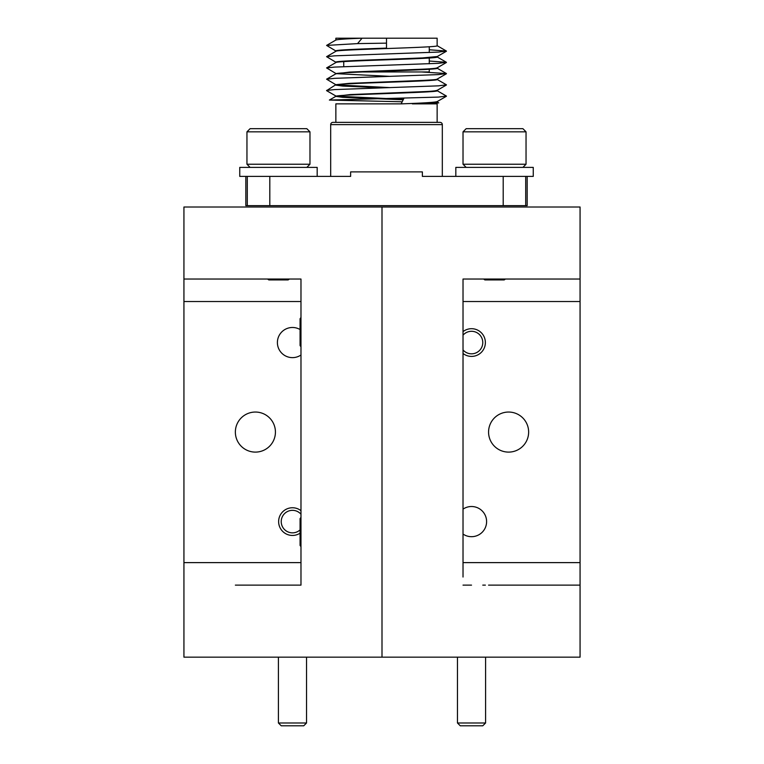 <?xml version="1.0" encoding="UTF-8"?>
<svg xmlns="http://www.w3.org/2000/svg" width="764" height="764" viewBox="0 0 764 764"><rect width="100%" height="100%" fill="white"/><g stroke="black" fill="none" stroke-linecap="round" stroke-linejoin="round"><path stroke-width="1.15" d="M300.071 533.176A13.838 13.838 0 0 1 278.631 521.602A13.838 13.838 0 0 1 300.978 510.677M255.396 452.107A20.036 20.036 0 0 1 235.36 432.08A20.036 20.036 0 0 1 255.396 412.044A20.036 20.036 0 0 1 275.432 432.08A20.036 20.036 0 0 1 255.396 452.107M300.978 355.012A15.079 15.079 0 0 1 277.399 342.558A15.079 15.079 0 0 1 300.071 329.532M278.631 585.129L281.228 585.129M292.478 585.129L300.978 585.129L300.978 279.032L183.933 279.032L183.933 207.006L382 207.006L382 657.155L183.933 657.155L183.933 562.619L300.978 562.619L300.978 576.123M300.978 585.129L235.36 585.129M300.978 301.532L183.933 301.532L183.933 279.032M183.933 301.532L183.933 562.619M277.399 585.129L275.432 585.129M463.022 353.484A13.838 13.838 0 0 0 485.369 342.558A13.838 13.838 0 0 0 463.022 331.624M463.022 534.065A15.079 15.079 0 0 0 486.601 521.602A15.079 15.079 0 0 0 463.022 509.139M488.568 585.129L580.067 585.129L580.067 657.155L382 657.155L382 207.006L580.067 207.006L580.067 279.032L463.022 279.032L463.022 577.03M482.772 585.129L485.369 585.129M508.604 412.044A20.036 20.036 0 0 0 488.568 432.08A20.036 20.036 0 0 0 508.604 452.107A20.036 20.036 0 0 0 528.64 432.08A20.036 20.036 0 0 0 508.604 412.044M580.067 279.032L580.067 585.129L528.64 585.129M442.318 124.627L330.688 124.627A2.254 2.254 0 0 1 332.932 122.374L440.074 122.374A2.254 2.254 0 0 1 442.318 124.627L442.318 176.398M330.688 124.627L330.688 176.398M440.074 122.374L437.142 122.374L437.142 103.866L412.34 103.866L437.142 103.866M335.864 103.866L401.148 103.866L335.864 103.866L335.864 122.374L332.932 122.374M336.227 96.159L403.411 99.339M437.142 101.622L437.142 102.013C436.578 102.624 428.308 103.245 412.34 103.866L438.746 102.873M437.142 90.362L437.142 90.754C440.303 92.635 332.693 94.507 335.864 96.379L342.644 97.324L403.191 99.778M437.142 90.305C435.719 90.916 430.781 91.384 422.349 91.69L350.103 94.574L335.864 96.321M335.864 40.053L335.864 38.2L437.142 38.2L437.142 45.744C440.303 47.616 332.693 49.488 335.864 51.369M437.142 56.603L437.142 56.994C440.303 58.876 332.693 60.738 335.864 62.619M335.864 40.11C336.475 39.48 345.213 38.84 362.06 38.2L357.552 43.605L386.498 43.147L386.498 48.103C359.128 49.087 335.3 49.927 335.864 50.921L335.864 51.303M437.142 67.853L437.142 68.244C440.303 70.126 332.693 71.997 335.864 73.879M437.142 56.546L422.463 57.93L385.925 59.372C358.879 60.337 335.262 61.206 335.864 62.17L335.864 62.562M336.227 73.65L390.156 76.362M437.142 79.112L437.142 79.504C440.303 81.376 332.693 83.247 335.864 85.129L342.644 86.065L382.774 87.822M437.142 67.795C436.531 68.34 431.479 68.808 421.986 69.209L349.482 72.093L335.864 73.812M336.227 84.9L390.232 87.612M437.142 79.055C436.741 79.637 433.494 79.809 422.759 80.421L349.215 83.362L335.864 84.68L326.591 90.63L335.959 96.054M362.06 71.959L429.263 71.959L429.263 69.257M429.263 63.775L429.263 57.997M429.263 52.515L429.263 46.747M343.733 66.649L343.733 61.617M245.827 176.398L245.827 205.659L247.297 205.659L247.297 176.398L269.807 176.398L269.807 205.659L503.199 205.659L503.199 176.398L533.253 176.398L533.253 167.392L455.822 167.392L455.822 176.398M247.297 205.659L269.807 205.659M317.175 176.398L317.175 167.392L239.753 167.392L239.753 176.398L350.628 176.398L350.628 171.89L422.377 171.89L422.377 176.398L525.708 176.398L525.708 205.659L527.17 205.659L527.17 176.398M357.552 43.605L326.591 45.41L335.959 51.035M429.263 49.765L446.415 51.045L438.46 52.076L334.546 55.829L326.591 56.67L335.959 62.285M429.263 61.024L446.415 62.295L438.46 63.336L334.546 67.089L326.591 67.92L335.959 73.545M421.547 71.959L446.415 73.545L438.46 74.585L334.546 78.339L326.591 79.179L335.959 84.794M437.037 79.38L446.415 84.804L438.46 85.845L334.546 89.589L326.591 90.429M437.037 90.639L446.415 96.054L438.46 97.095L329.379 100.065L402.189 101.784M386.498 38.2L386.498 43.147M437.142 101.555C435.719 102.319 423.724 103.092 401.148 103.866L403.85 98.46M335.864 122.374L437.142 122.374M503.199 205.659L525.708 205.659M485.589 722.983L482.772 725.8L460.272 725.8L457.455 722.983L485.589 722.983L485.589 657.155M463.022 585.129L471.522 585.129M306.545 722.983L303.728 725.8L281.228 725.8L278.411 722.983L306.545 722.983L306.545 657.155M463.022 349.941A11.25 11.25 0 0 0 482.772 342.558A11.25 11.25 0 0 0 463.022 335.176M300.978 514.22A11.25 11.25 0 0 0 281.228 521.602A11.25 11.25 0 0 0 300.071 529.901M522.901 167.392L526.043 164.241L463.022 164.241L466.174 167.392M463.022 131.828L466.174 128.677L522.901 128.677L526.043 131.828L463.022 131.828L463.022 164.241M526.043 131.828L526.043 164.241M505.453 279.032L504.173 279.93L484.901 279.93L483.622 279.032M306.822 167.392L309.974 164.241L246.953 164.241L250.105 167.392M246.953 131.828L250.105 128.677L306.822 128.677L309.974 131.828L246.953 131.828L246.953 164.241M309.974 131.828L309.974 164.241M289.384 279.032L288.104 279.93L268.832 279.93L267.543 279.032M300.978 546.699L300.071 545.41L300.071 518.613L300.978 517.333M300.978 346.827L300.071 345.548L300.071 318.75L300.978 317.461M463.022 562.619L580.067 562.619M580.067 301.532L463.022 301.532M437.037 101.889L438.746 102.882M335.959 96.264L329.379 100.065M335.959 73.755L326.591 79.179M437.037 68.13L446.415 73.545M335.959 62.505L326.591 67.92M437.037 56.87L446.415 62.295M335.959 51.245L326.591 56.67M437.037 45.62L446.415 51.045M335.959 39.995L326.591 45.41M446.415 51.245L437.037 56.66M446.415 62.495L437.037 67.92M446.415 73.755L437.046 79.169M446.415 85.005L437.037 90.429M446.415 96.254L437.037 101.679M457.455 722.983L457.455 657.155M278.411 722.983L278.411 657.155"/></g></svg>

